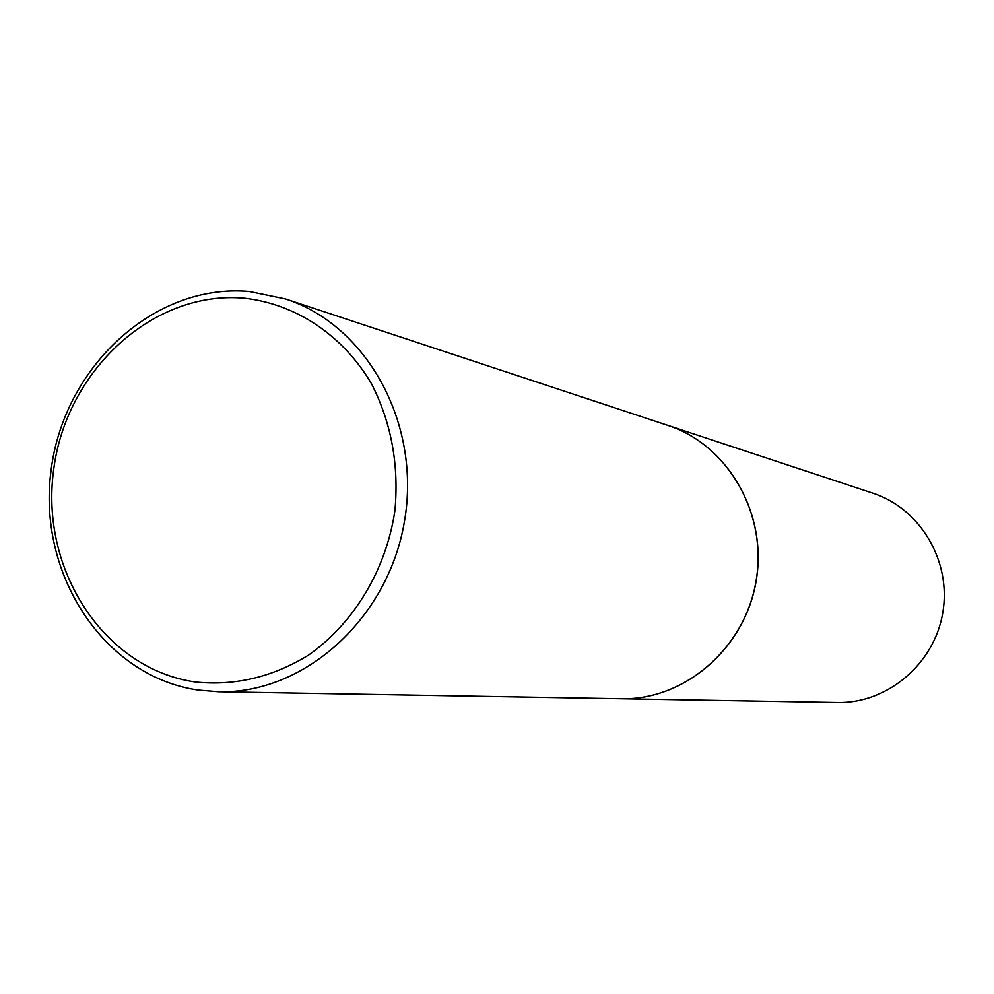 <?xml version="1.0" encoding="UTF-8"?>
<svg xmlns="http://www.w3.org/2000/svg" width="994" height="994" viewBox="0 0 994 994"><rect width="100%" height="100%" fill="white"/><g stroke="black" fill="none" stroke-linecap="round" stroke-linejoin="round"><path stroke-width="1.49" d="M667.769 425.357C727.881 444.765 767.778 513.749 756.061 581.005C744.904 648.361 684.444 700.298 621.3 698.757L837.408 702.509C887.182 703.69 934.285 664.091 942.784 612.751C951.718 561.486 920.357 508.555 872.981 493.21L285.39 298.921L249.444 291.49C154.405 282.843 63.864 366.724 51.092 470.199C36.977 573.513 103.463 676.367 198.117 690.072L218.618 691.762C304.338 693.998 388.281 618.802 404.471 521.254C421.419 423.829 367.034 325.113 285.39 298.921M621.387 698.757C684.531 700.298 744.978 648.374 756.148 581.03C767.853 513.774 727.956 444.79 667.856 425.382M195.209 681.983C234.696 686.121 272.443 677.187 308.438 655.183C353.976 623.226 386.194 569.674 394.929 510.494C399.091 464.919 391.313 422.736 371.594 383.945C343.092 335.326 295.988 304.027 244.636 298.225C153.188 289.788 65.902 370.551 53.589 470.299C39.984 569.885 104.109 668.912 195.209 681.983M621.3 698.757L218.618 691.762"/></g></svg>
